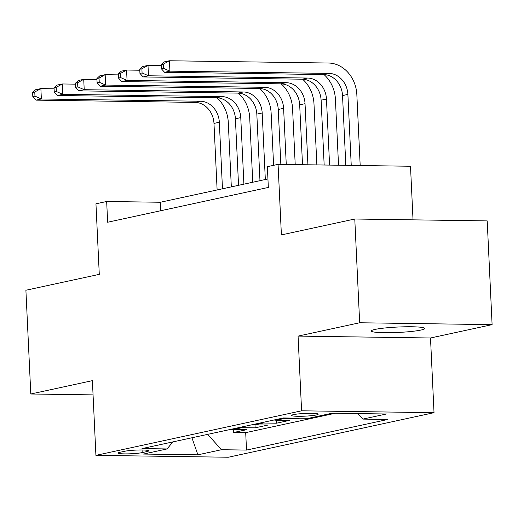 <?xml version="1.0" encoding="UTF-8"?>
<svg xmlns="http://www.w3.org/2000/svg" width="518" height="518" viewBox="0 0 518 518"><rect width="100%" height="100%" fill="white"/><g stroke="black" fill="none" stroke-linecap="round" stroke-linejoin="round"><path stroke-width="0.78" d="M375.123 329.416A26.729 2.713 177.3 0 0 371.335 330.996A26.729 2.713 177.3 0 0 390.98 332.685A26.729 2.713 177.3 0 0 420.94 330.063A26.729 2.713 177.3 0 0 424.728 328.477A26.729 2.713 177.3 0 0 405.082 326.787A26.729 2.713 177.3 0 0 375.123 329.416M293.402 414.646A13.364 1.353 177.3 0 0 291.504 415.436A13.364 1.353 177.3 0 0 301.327 416.278A13.364 1.353 177.3 0 0 316.31 414.97A13.364 1.353 177.3 0 0 318.201 414.18A13.364 1.353 177.3 0 0 308.378 413.332A13.364 1.353 177.3 0 0 293.402 414.646M413.027 219.846L410.502 166.246L278.069 164.361L267.353 166.686L268.337 187.432L107.647 222.235L106.669 201.489L95.953 203.807L99.281 274.359L25.9 290.248L30.795 393.997L93.059 394.884M492.1 324.644L487.205 220.901L354.778 219.017L359.667 322.766L298.07 336.104L301.593 410.806L434.026 412.684L430.503 337.989L492.1 324.644L359.667 322.766M301.593 410.806L95.914 455.354L228.341 457.239L434.026 412.684M231.229 429.267A16.706 14.219 77.8 0 0 233.501 429.506L246.568 429.694L233.709 432.478L233.573 429.506M239.802 427.408A16.706 14.219 77.8 0 0 242.074 427.648L255.134 427.836L254.998 424.87M255.134 427.836L267.994 425.051L254.927 424.864A16.706 14.219 77.8 0 1 252.654 424.624M274.08 419.988A16.706 14.219 77.8 0 0 276.353 420.227L289.413 420.409L276.56 423.193L276.418 420.227M299.65 418.194L297.986 418.557L297.967 418.168M142.191 452.596L146.905 451.579A12.944 1.314 177.3 0 0 148.744 450.809A12.944 1.314 177.3 0 0 139.225 449.993A12.944 1.314 177.3 0 0 124.715 451.262L120.001 452.285A12.944 1.314 177.3 0 0 118.169 453.049A12.944 1.314 177.3 0 0 127.681 453.872A12.944 1.314 177.3 0 0 142.191 452.596L142.068 449.98M207.673 434.369L221.471 449.721L246.523 450.077L387.93 419.45L362.872 419.094L386.441 413.986L332.038 413.215L308.469 418.317L283.417 417.961L142.01 448.588L167.061 448.944L172.876 441.906M221.471 449.721L197.902 454.823L143.499 454.053L167.061 448.944M233.709 432.478L245.7 432.647L335.211 413.26M297.986 418.557L284.919 418.369A16.706 14.219 -102.2 0 1 282.653 418.13M276.56 423.193L263.494 423.012A16.706 14.219 -102.2 0 1 261.227 422.772M278.069 164.361L281.397 234.913L354.778 219.017M95.914 455.354L92.392 380.652L30.795 393.997M267.935 178.95L160.353 202.253L106.669 201.489M160.755 210.735L160.353 202.253M245.7 432.647L246.523 450.077M362.872 419.094L357.925 413.584M191.932 437.775L197.902 454.823M298.07 336.104L430.503 337.989M216.893 97.772A31.32 26.658 -102.2 0 1 228.283 122.377L231.326 186.881M217.12 189.957L213.979 123.407A20.882 17.774 77.8 0 0 195.105 102.402L36.007 100.142L41.369 98.983L34.959 96.154L34.764 92.003L32.621 92.463L32.815 96.613L34.959 96.154M222.475 188.798L219.334 122.248A20.882 17.774 77.8 0 0 200.46 101.243L41.369 98.983L40.877 88.61L54.092 88.798M32.621 92.463L35.522 89.769L40.877 88.61L34.764 92.003M32.815 96.613L36.007 100.142M238.319 93.13A31.32 26.658 -102.2 0 1 249.708 117.735L252.752 182.239M238.545 185.314L235.405 118.764A20.882 17.774 77.8 0 0 216.53 97.766L57.433 95.5L62.788 94.341L56.384 91.511L56.19 87.361L54.047 87.827L54.241 91.977L56.384 91.511M243.9 184.155L240.76 117.605A20.882 17.774 77.8 0 0 221.885 96.601L62.788 94.341L62.302 83.968L75.518 84.156M54.047 87.827L56.948 85.127L62.302 83.968L56.19 87.361M54.241 91.977L57.433 95.5M259.738 88.494A31.32 26.658 -102.2 0 1 271.134 113.092L273.601 165.333M259.971 180.672L256.831 114.128A20.882 17.774 77.8 0 0 237.956 93.123L78.859 90.864L84.214 89.698L77.81 86.869L77.616 82.718L75.473 83.184L75.667 87.335L77.81 86.869M265.326 179.513L262.186 112.969A20.882 17.774 77.8 0 0 243.311 91.964L84.214 89.698L83.728 79.325L96.944 79.513M75.473 83.184L78.373 80.484L83.728 79.325L77.616 82.718M75.667 87.335L78.859 90.864M281.164 83.851A31.32 26.658 -102.2 0 1 292.56 108.456L295.208 164.607M280.847 164.4L278.257 109.486A20.882 17.774 77.8 0 0 259.382 88.481L100.285 86.221L105.64 85.062L99.236 82.233L99.042 78.082L96.898 78.542L97.093 82.692L99.236 82.233M286.26 164.478L283.611 108.327A20.882 17.774 77.8 0 0 264.737 87.322L105.64 85.062L105.154 74.689L118.369 74.877M96.898 78.542L99.793 75.848L105.154 74.689L99.042 78.082M97.093 82.692L100.285 86.221M302.59 79.209A31.32 26.658 -102.2 0 1 313.986 103.814L316.867 164.912M302.506 164.711L299.682 104.843A20.882 17.774 77.8 0 0 280.808 83.845L121.711 81.579L127.065 80.419L120.662 77.59L120.461 73.439L118.324 73.906L118.518 78.056L120.662 77.59M307.919 164.789L305.037 103.684A20.882 17.774 77.8 0 0 286.163 82.679L127.065 80.419L126.58 70.047L139.795 70.234M118.324 73.906L121.218 71.206L126.58 70.047L120.461 73.439M118.518 78.056L121.711 81.579M324.015 74.573A31.32 26.658 -102.2 0 1 335.411 99.171L338.526 165.223M324.164 165.015L321.108 100.207A20.882 17.774 77.8 0 0 302.234 79.202L143.136 76.942L148.491 75.777L142.087 72.947L141.887 68.797L139.743 69.263L139.944 73.414L142.087 72.947M329.577 165.093L326.463 99.048A20.882 17.774 77.8 0 0 307.588 78.043L148.491 75.777L147.999 65.404L161.215 65.592M139.743 69.263L142.644 66.563L147.999 65.404L141.887 68.797M139.944 73.414L143.136 76.942M161.169 64.62L161.37 68.771L163.513 68.311L163.312 64.161L161.169 64.62L164.07 61.927L169.425 60.761L328.522 63.028A31.32 26.658 -102.2 0 1 356.837 94.529L360.185 165.527M345.823 165.326L342.534 95.565A20.882 17.774 77.8 0 0 323.659 74.56L164.562 72.3L169.917 71.141L163.513 68.311M351.236 165.404L347.889 94.406A20.882 17.774 77.8 0 0 329.014 73.401L169.917 71.141L169.425 60.761L163.312 64.161M161.37 68.771L164.562 72.3M242.074 427.648L233.501 429.506M284.919 418.369L276.353 420.227M263.494 423.012L254.927 424.864M146.84 450.22L146.905 451.579M213.979 123.407L219.334 122.248M195.105 102.402L200.46 101.243M235.405 118.764L240.76 117.605M216.53 97.766L221.885 96.601M256.831 114.128L262.186 112.969M237.956 93.123L243.311 91.964M278.257 109.486L283.611 108.327M259.382 88.481L264.737 87.322M299.682 104.843L305.037 103.684M280.808 83.845L286.163 82.679M321.108 100.207L326.463 99.048M302.234 79.202L307.588 78.043M342.534 95.565L347.889 94.406M323.659 74.56L329.014 73.401"/></g></svg>
